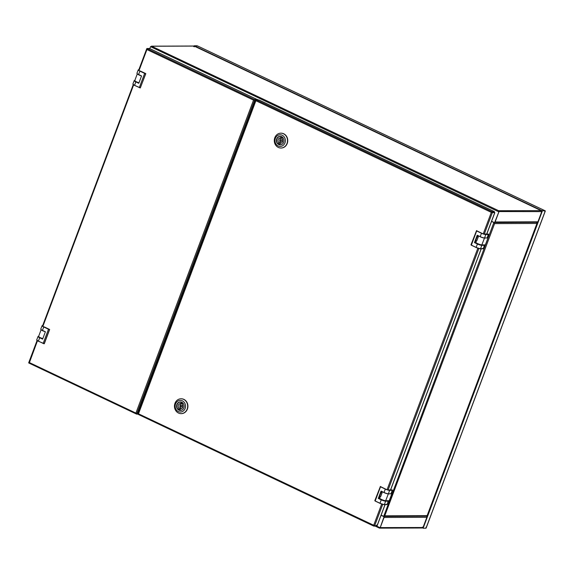 <?xml version="1.0" encoding="UTF-8"?>
<svg xmlns="http://www.w3.org/2000/svg" width="574" height="574" viewBox="0 0 574 574"><rect width="100%" height="100%" fill="white"/><g stroke="black" fill="none" stroke-linecap="round" stroke-linejoin="round"><path stroke-width="0.86" d="M544.626 211.124L544.805 210.636L544.719 211.289L545.286 210.866L541.964 210.672L541.339 211.332M197.772 46.064L544.805 210.636L544.719 211.289L545.286 210.866L425.994 528.231L423.11 528.238L422.622 527.162M544.805 210.636L541.921 210.651L541.734 211.139M197.614 45.985L194.722 45.999L194.292 46.831M541.081 211.289L541.921 210.651L194.722 45.999M197.133 45.762L194.242 45.769L197.133 45.762M197.7 46.013L544.848 210.644L541.964 210.672M544.848 210.658L545.286 210.866M425.98 527.183L426.166 527.994L545.3 211.038M422.679 528.015L422.816 527.528M422.385 527.162L423.11 528.238L542.394 210.873L541.095 211.332M498.512 211.562L541.763 211.612L537.924 221.815A0.796 0.71 89.8 0 1 537.278 222.303L494.91 222.454M150.797 46.659L151.823 46.236L150.532 46.659L498.684 211.77L498.67 210.723L498.95 211.77L495.111 221.973L537.924 221.815M494.573 222.705L498.928 211.77L498.483 211.21L498.928 211.77L494.573 222.705L491.581 221.284M150.532 46.659L149.792 48.625M498.792 211.576L498.67 210.723L151.514 46.171L193.99 46.02M541.763 211.612L541.024 210.572L194.177 46.085L194.084 46.731L194.177 46.085L193.61 46.501M498.67 210.723L541.167 210.636M379.773 527.456L380.21 527.664L384.049 517.461A0.796 0.71 -90.2 0 0 384.092 517.267M421.732 527.937L423.024 527.506L426.855 517.303L384.049 517.461M423.024 527.506L379.565 527.599L380.189 527.664L384.056 516.729L381.064 515.309M384.056 516.729L381.1 515.215M375.181 526.093L379.378 528.087L380.21 527.664L384.3 516.729M379.378 528.087L379.945 527.664L379.378 528.087L379.945 527.664L376.329 525.949M422.105 527.994L379.636 528.152L375.145 526.093M383.769 516.478A0.796 0.71 -90.2 0 0 383.669 516.421L381.43 515.28M426.518 516.155L426.482 516.263A0.796 0.71 89.8 0 1 426.855 517.303M383.669 516.421L426.26 516.155M256.054 100.335L255.617 100.335L255.882 100.715L138.269 414.385L138.248 413.689L374.671 525.719L377.075 525.712L384.996 504.639M376.939 524.98L377.075 525.712L376.939 524.98M381.688 504.037L373.681 525.339L373.832 526.1L376.243 526.093L376.501 525.181M138.212 414.378L373.76 526.085L373.925 525.339L374.284 525.612M255.968 100.5L255.617 100.335L255.882 100.715L256.456 99.955L258.982 99.998M493.74 212.394L491.839 212.158L492.018 211.67L494.429 211.655L258.86 99.948M493.504 212.394L494.429 211.655L494.142 212.215M484.262 234.156L492.363 212.61L494.766 212.595L491.925 212.402M256.456 99.955L492.018 211.67L491.322 212.373L255.882 100.715M376.379 525.712L376.243 526.093M283.685 142.266A4.269 3.803 -90.2 0 0 280.162 136.332A4.269 3.803 -90.2 0 0 276.675 138.944A4.269 3.803 -90.2 0 0 280.198 144.87A4.269 3.803 -90.2 0 0 283.685 142.266M281.052 148.02A7.419 6.615 -90.2 0 0 281.174 148.02A7.419 6.615 -90.2 0 0 287.237 143.486A7.419 6.615 -90.2 0 0 281.117 133.175A7.419 6.615 -90.2 0 0 280.995 133.182M274.81 137.71A7.419 6.615 -90.2 0 0 280.93 148.02A7.419 6.615 -90.2 0 0 286.993 143.486A7.419 6.615 -90.2 0 0 280.88 133.175A7.419 6.615 -90.2 0 0 274.81 137.71M275.391 138.334A5.833 5.195 -90.2 0 0 278.16 145.975A5.833 5.195 -90.2 0 0 284.969 142.869A5.833 5.195 -90.2 0 0 282.2 135.234A5.833 5.195 -90.2 0 0 275.391 138.334M280.377 141.29L282.064 141.283A0.689 0.617 -90.2 0 0 282.056 139.905L280.37 139.912A0.689 0.617 -90.2 0 0 280.377 141.29A0.689 0.617 -90.2 0 0 280.37 139.912M281.863 137.954A2.648 2.361 -90.2 0 0 280.492 142.574L278.806 142.582L278.354 143.801A3.925 3.494 -90.2 0 0 279.746 144.461L280.198 143.242A2.648 2.361 -90.2 0 0 281.942 138.621L282.394 137.401A3.925 3.494 -90.2 0 0 281.002 136.741L280.55 137.961A2.648 2.361 -90.2 0 0 278.806 142.582M282.107 136.921A4.162 3.709 -90.2 0 0 280.356 136.44A4.162 3.709 -90.2 0 0 276.955 138.98A4.162 3.709 -90.2 0 0 280.392 144.763A4.162 3.709 -90.2 0 0 282.135 144.268M279.997 143.794L278.354 143.801M280.492 142.574L280.241 143.242M282.193 137.954L280.55 137.961M280.564 143.242L280.198 143.242M176.842 404.548A4.269 3.803 -90.2 0 0 180.358 410.475A4.269 3.803 -90.2 0 0 183.852 407.87A4.269 3.803 -90.2 0 0 180.329 401.944A4.269 3.803 -90.2 0 0 176.842 404.548M181.212 413.624A7.419 6.615 -90.2 0 0 181.334 413.632A7.419 6.615 -90.2 0 0 187.404 409.097A7.419 6.615 -90.2 0 0 181.284 398.786A7.419 6.615 -90.2 0 0 181.162 398.786M187.16 409.097A7.419 6.615 -90.2 0 0 181.04 398.786A7.419 6.615 -90.2 0 0 174.977 403.321A7.419 6.615 -90.2 0 0 181.097 413.632A7.419 6.615 -90.2 0 0 187.16 409.097M185.129 408.48A5.833 5.195 -90.2 0 0 182.367 400.839A5.833 5.195 -90.2 0 0 175.558 403.938A5.833 5.195 -90.2 0 0 178.327 411.58A5.833 5.195 -90.2 0 0 185.129 408.48M180.537 406.901L182.223 406.894A0.689 0.617 -90.2 0 0 182.223 405.517L180.537 405.524A0.689 0.617 -90.2 0 0 180.537 406.901A0.689 0.617 -90.2 0 0 180.537 405.524M182.711 407.239A2.648 2.361 -90.2 0 0 182.102 404.225L182.561 403.013A3.925 3.494 -90.2 0 0 181.169 402.352L180.71 403.565A2.648 2.361 -90.2 0 0 178.973 408.193L178.514 409.406A3.925 3.494 -90.2 0 0 179.906 410.066L180.365 408.853A2.648 2.361 -90.2 0 0 182.711 407.239M182.274 402.532A4.162 3.709 -90.2 0 0 180.523 402.051A4.162 3.709 -90.2 0 0 177.122 404.591A4.162 3.709 -90.2 0 0 180.552 410.374A4.162 3.709 -90.2 0 0 182.295 409.872M180.731 408.853L180.365 408.853M180.157 409.398L178.514 409.406M182.03 403.565A2.648 2.361 -90.2 0 0 180.659 408.186L180.408 408.853M180.659 408.186L178.973 408.193M182.353 403.558L180.71 403.565M140.745 78.086L139.791 80.625M138.858 82.821A2.518 0.452 -159.4 0 1 136.052 81.702M134.165 80.676A3.444 0.617 -159.4 0 0 135.823 81.895L138.786 83.295L141.556 75.926L138.592 74.52A3.444 0.617 -159.4 0 1 136.935 73.3L138.212 69.913A3.444 0.617 20.6 0 0 139.869 71.126L144.655 73.4L139.339 87.557L134.546 85.289A3.444 0.617 -159.4 0 1 132.888 84.069L134.165 80.676A3.444 0.617 -159.4 0 1 134.56 80.547L134.782 80.547M145.624 73.565L144.655 73.4L145.674 73.709L140.35 87.865L134.553 85.383L140.264 87.93L145.789 73.709L140.343 71.025L145.717 73.58M44.578 333.925L43.624 336.464M42.691 338.667A2.518 0.452 -159.4 0 1 39.886 337.548M37.999 336.522A3.444 0.617 -159.4 0 0 39.656 337.734L42.62 339.141L45.389 331.765L42.433 330.366A3.444 0.617 -159.4 0 1 40.768 329.146L42.046 325.752A3.444 0.617 20.6 0 0 43.703 326.972L48.489 329.239L43.172 343.403L38.386 341.128A3.444 0.617 -159.4 0 1 36.722 339.916L37.999 336.522A3.444 0.617 -159.4 0 1 38.393 336.393L38.616 336.393M49.457 329.411L48.489 329.239L49.508 329.548L44.184 343.711L38.386 341.229L44.306 343.711L49.629 329.548L44.191 326.879M491.724 221.442L494.121 222.561L491.516 221.456M493.941 223.056L494.121 222.561L491.552 221.356M494.164 223.401L494.099 222.561L494.594 223.609L536.948 223.451L536.712 222.303M381.129 515.136L383.468 516.248L384.759 515.825L494.594 223.609L493.855 222.569L383.92 515.761M426.547 516.091L427.113 515.667L384.759 515.825L383.733 516.248L426.733 516.155M494.594 223.609L493.855 222.569M427.113 515.667L426.747 515.552L427.113 515.667L536.948 223.451M380.641 496.632L382.141 492.65M380.993 499.308A2.518 0.452 20.6 0 0 383.798 500.428M381.466 491.265L378.768 498.44L378.288 498.44L381.244 499.846A3.444 0.617 20.6 0 0 385.642 501.181L388.196 501.174A2.124 0.38 20.6 0 0 388.44 501.095A2.124 0.38 20.6 0 0 388.218 500.793M378.288 498.44L381.057 491.071L384.02 492.47A3.444 0.617 20.6 0 0 388.411 493.805L390.973 493.798A2.124 0.38 20.6 0 0 391.217 493.719L392.487 490.325A2.124 0.38 20.6 0 0 392.429 490.174M392.207 489.988L388.871 489.945L392.243 489.923L392.487 490.325A2.124 0.38 20.6 0 1 392.243 490.404L390.973 493.798M392.243 489.931L389.638 490.275A3.336 0.596 -159.4 0 1 385.376 488.983L380.332 486.501M379.708 498.332L378.811 498.34M476.807 240.786L478.307 236.804M477.152 243.462A2.518 0.452 20.6 0 0 479.964 244.589M477.633 235.419L474.935 242.594L474.454 242.601L477.41 244A3.444 0.617 20.6 0 0 481.808 245.335L484.363 245.328A2.124 0.38 20.6 0 0 484.607 245.249A2.124 0.38 20.6 0 0 484.384 244.947M474.454 242.601L477.224 235.225L480.187 236.632A3.444 0.617 20.6 0 0 484.578 237.966L487.139 237.959A2.124 0.38 20.6 0 0 487.383 237.873L488.653 234.486A2.124 0.38 20.6 0 0 488.596 234.336M488.374 234.149L485.037 234.099M485.102 234.106A2.49 0.445 20.6 0 1 484.327 233.991L488.409 234.084L485.805 234.436A3.336 0.596 -159.4 0 1 481.543 233.137L476.499 230.655M475.868 242.486L474.971 242.493M45.346 331.887L44.492 331.485A3.444 0.617 20.6 0 1 42.835 330.803A3.444 0.617 20.6 0 1 41.615 330.122L41.156 329.641L38.609 336.421A3.444 0.617 -159.4 0 0 40.266 337.641A3.444 0.617 -159.4 0 0 42.813 338.617M252.402 108.673L251.441 111.227M141.922 402.604L140.96 405.158M257.74 99.948L257.403 99.481L254.397 99.496L253.78 100.127M136.146 413.093L136.641 414.134L254.827 99.704L257.841 99.689M136.347 413.416L136.641 414.134L138.126 414.127M253.923 99.998L254.827 99.704L254.397 99.496M136.21 413.904L28.714 362.955L29.281 362.531L135.902 413.093L136.641 414.134M254.167 99.962L254.354 99.474L147.382 48.747L146.922 49.558L146.901 48.517L149.549 48.51L146.736 48.754L138.643 70.272M135.902 413.093L253.543 100.127L254.354 99.474L257.001 99.467M147.382 48.747L150.166 48.797M28.714 362.955L29.281 362.531L29.195 363.177L136.002 413.832M37.475 340.741L29.195 363.177M536.977 222.303L494.867 222.561M194.177 46.085L151.823 46.236M388.096 489.995L478.867 248.513M390.521 489.938L481.163 248.793M387.084 489.679L477.855 248.19M374.671 525.719L382.7 504.352M138.269 414.385L373.703 526.035M486.687 234.099L494.766 212.595M483.251 233.833L491.322 212.373M138.98 82.771A3.444 0.617 -159.4 0 1 136.433 81.795A3.444 0.617 -159.4 0 1 134.768 80.575L137.322 73.802A3.444 0.617 20.6 0 0 139.001 74.964A3.444 0.617 20.6 0 0 141.548 75.933M134.768 80.575L135.801 81.573L138.951 82.85A3.336 0.596 -159.4 0 1 134.825 80.776M140.766 75.553A3.336 0.596 -159.4 0 1 137.717 74.06M138.592 74.52L139.956 71.032A3.336 0.596 -159.4 0 1 138.729 69.727L138.851 69.727M138.377 69.798A3.444 0.617 20.6 0 0 138.212 69.913L138.65 69.727M135.823 81.895L134.553 85.383L132.888 84.069M132.946 84.263A3.336 0.596 20.6 0 0 134.546 85.375M144.741 73.3L139.956 71.032M139.339 87.65L140.35 87.93M38.609 336.421L39.635 337.412L42.785 338.696A3.336 0.596 -159.4 0 1 38.666 336.615M44.6 331.392A3.336 0.596 -159.4 0 1 41.55 329.899L41.486 330.064M42.433 330.366L43.789 326.871A3.336 0.596 -159.4 0 1 42.562 325.566L42.483 325.573M42.218 325.645A3.444 0.617 20.6 0 0 42.046 325.752L42.562 325.566M39.656 337.734L38.386 341.229L36.722 339.916M36.779 340.109A3.336 0.596 20.6 0 0 38.379 341.221M48.575 329.146L43.789 326.871M382.607 491.803A3.444 0.617 20.6 0 0 383.941 492.571A3.444 0.617 20.6 0 0 388.333 493.905L388.325 493.805M391.188 493.755L391.784 493.884L389.201 500.729L385.764 500.736A3.444 0.617 -159.4 0 1 381.373 499.402A3.444 0.617 -159.4 0 1 379.708 498.182L380.311 496.589M379.766 498.383A3.336 0.596 20.6 0 0 382.162 499.846A3.336 0.596 20.6 0 0 385.642 500.793L388.333 493.905L391.741 493.762M389.079 500.786L385.678 500.801C383.088 500.729 378.338 497.945 379.708 498.182M385.714 500.793L388.985 500.786M389.215 500.722L391.784 493.884M385.642 501.181L384.365 504.575A3.444 0.617 -159.4 0 1 379.974 503.24L375.188 500.966L380.505 486.809L385.29 489.077A3.444 0.617 20.6 0 0 389.689 490.418L392.193 490.268M388.196 501.174L387.17 504.489A2.124 0.38 -159.4 0 1 386.926 504.568L384.243 504.632A3.336 0.596 20.6 0 1 379.981 503.333L375.188 501.066L379.966 503.326M381.244 499.846L379.974 503.333L384.279 504.639L386.847 504.288M388.899 489.938L388.16 489.83A2.49 0.445 20.6 0 0 388.942 489.945M388.411 493.805L389.638 490.275M384.02 492.47L385.376 488.983M384.315 504.632L386.797 504.625M478.773 235.964A3.444 0.617 20.6 0 0 480.108 236.725A3.444 0.617 20.6 0 0 484.499 238.059L484.492 237.966M487.355 237.909L487.95 238.045L485.367 244.883L481.93 244.897A3.444 0.617 -159.4 0 1 477.532 243.563A3.444 0.617 -159.4 0 1 475.875 242.343L476.477 240.743M475.932 242.537A3.336 0.596 20.6 0 0 478.321 244A3.336 0.596 20.6 0 0 481.801 244.954L484.499 238.059L487.907 237.923M475.875 242.343C474.504 242.099 479.254 244.883 481.844 244.962L485.224 244.94M481.88 244.954L485.152 244.94M481.808 245.335L480.531 248.729A3.444 0.617 -159.4 0 1 476.14 247.394L471.347 245.127L476.671 230.963L481.457 233.238A3.444 0.617 20.6 0 0 485.855 234.572L488.409 234.565A2.124 0.38 20.6 0 0 488.653 234.486L488.409 234.084M484.363 245.328L483.337 248.642A2.124 0.38 -159.4 0 1 483.093 248.721L480.409 248.786A3.336 0.596 20.6 0 1 476.147 247.494L471.354 245.22L476.133 247.487L480.445 248.793L483.014 248.442M477.41 244L476.14 247.487M487.139 237.959L488.359 234.422M484.578 237.966L485.805 234.436M480.187 236.632L481.543 233.137M480.481 248.786L482.964 248.779M133.634 84.895L42.871 326.384M253.543 100.127L146.922 49.558L139.037 70.537M256.887 99.41L150.029 48.733M541.11 210.593L194.22 46.085M380.167 527.664L379.601 527.965M481.242 248.793L390.607 489.931M385.075 504.639L377.211 525.562M137.839 413.459L255.516 100.385M494.817 212.681L486.774 234.084M494.365 211.828L493.977 212.179M258.924 99.955L494.444 211.648M281.038 144.763L280.392 144.763M281.009 136.44L280.356 136.44M181.176 402.044L180.523 402.051M181.205 410.367L180.552 410.374M44.184 326.871L49.551 329.419M44.191 343.776L43.172 343.496M427.185 515.696L537.063 223.365M382.184 491.602L381.681 492.944M387.17 504.489L388.44 501.095M375.188 501.066L374.8 500.686L380.39 486.436M478.35 235.756L477.841 237.105M485.382 244.876L487.95 238.045M483.337 248.642L484.607 245.249M471.354 245.22L470.967 244.847L476.556 230.59M256.951 99.424L150.101 48.754M42.476 326.118L133.247 84.636M28.7 362.775L37.08 340.475"/></g></svg>

